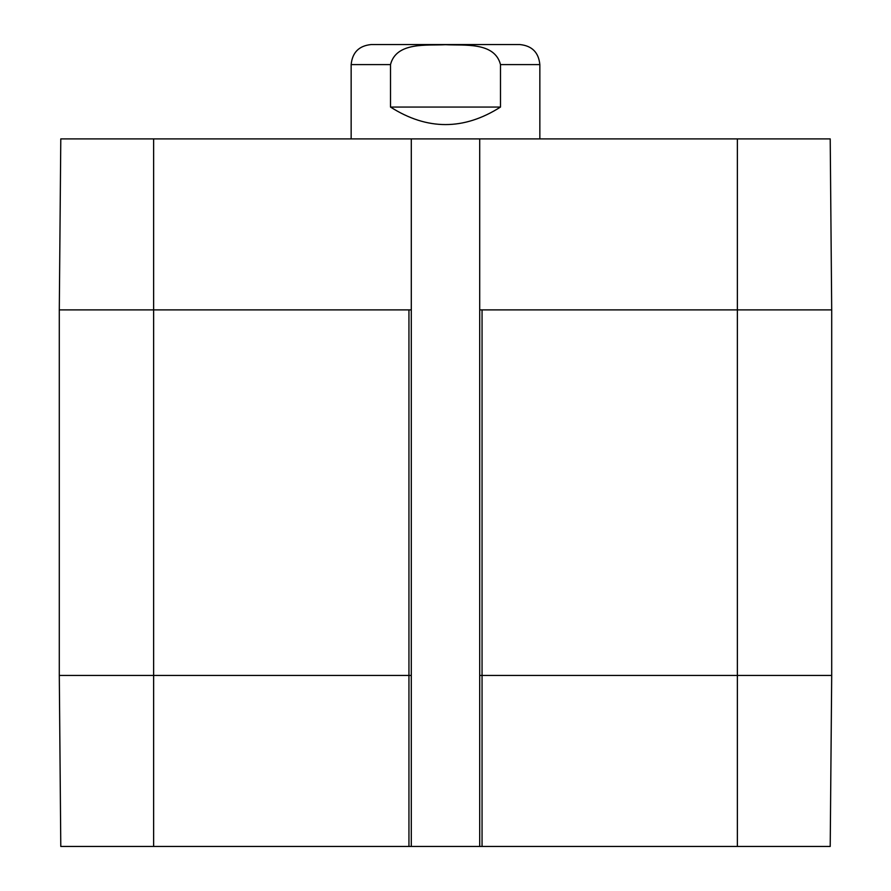 <?xml version="1.0" encoding="UTF-8"?>
<svg xmlns="http://www.w3.org/2000/svg" width="891" height="891" viewBox="0 0 891 891"><rect width="100%" height="100%" fill="white"/><g stroke="black" fill="none" stroke-linecap="round" stroke-linejoin="round"><path stroke-width="1.34" d="M153.631 138.896L60.788 138.896L59.296 309.89L59.296 675.456L60.788 846.45L411.297 846.45L411.297 138.896L153.631 138.896L153.631 309.89L59.296 309.89M411.297 138.896L479.703 138.896L479.703 309.89L737.369 309.89L737.369 138.896L479.703 138.896M831.704 675.456L479.703 675.456L479.703 846.45L830.212 846.45L831.704 675.456L831.704 309.89L830.212 138.896L737.369 138.896M411.297 309.89L153.631 309.89L153.631 675.456L59.296 675.456M479.703 846.45L411.297 846.45M479.703 675.456L479.703 309.89M539.846 138.896L539.846 64.597C538.654 52.424 531.972 45.742 519.798 44.55L371.202 44.55C359.028 45.742 352.346 52.424 351.154 64.597L351.154 138.896M500.497 107.054C463.832 130.42 427.168 130.42 390.503 107.054L390.503 64.597C396.35 41.665 426.9 45.697 445.5 44.695C464.1 45.697 494.65 41.665 500.497 64.597L500.497 107.054L390.503 107.054M831.704 309.89L737.369 309.89L737.369 846.45M482.053 846.45L482.053 309.89M411.297 675.456L408.947 675.456L408.947 309.89M408.947 846.45L408.947 675.456L153.631 675.456L153.631 846.45M390.503 64.597L351.154 64.597M539.846 64.597L500.497 64.597"/></g></svg>
